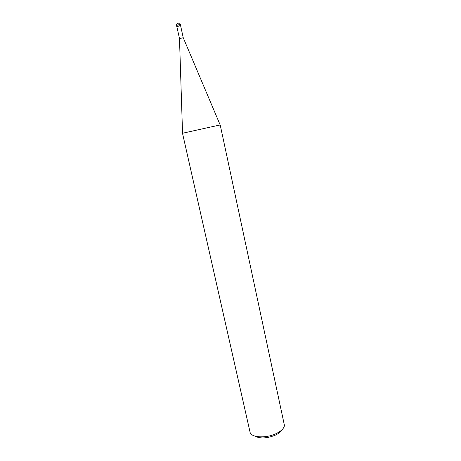 <?xml version="1.0" encoding="UTF-8"?>
<svg xmlns="http://www.w3.org/2000/svg" width="461" height="461" viewBox="0 0 461 461"><rect width="100%" height="100%" fill="white"/><g stroke="black" fill="none" stroke-linecap="round" stroke-linejoin="round"><path stroke-width="0.69" d="M183.242 37.727L180.637 25.851L179.473 25.804L176.863 26.68L179.479 38.557L183.242 37.739M209.415 127.276L182.51 133.264L250.26 433.046C252.818 437.783 266.677 438.204 276.081 433.64C281.129 431.191 283.918 428.488 284.46 425.526L220.214 124.971L209.415 127.276L220.174 124.977L183.23 37.704M254.576 435.95C259.848 438.814 266.729 438.567 275.229 435.207C278.456 433.668 280.634 431.928 281.763 429.975M176.88 26.75L179.496 25.793L180.654 25.92M179.225 24.577L180.418 24.623L178.453 23.05C177.064 23.257 176.425 24.064 176.546 25.476L179.225 24.577M179.485 38.528L182.55 133.246M176.817 26.692L176.546 25.476M180.683 25.839L180.418 24.623"/></g></svg>
